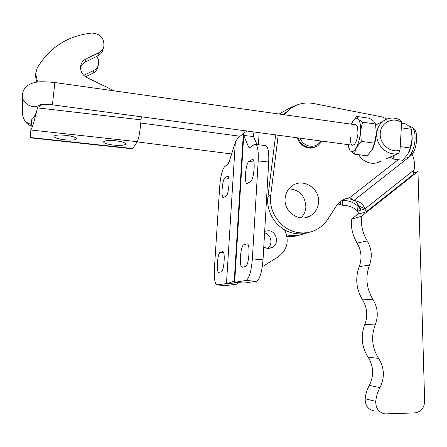 <?xml version="1.0" encoding="UTF-8"?>
<svg xmlns="http://www.w3.org/2000/svg" width="447" height="447" viewBox="0 0 447 447"><rect width="100%" height="100%" fill="white"/><g stroke="black" fill="none" stroke-linecap="round" stroke-linejoin="round"><path stroke-width="0.67" d="M288.974 188.746C299.591 189.874 305.223 195.948 305.877 206.961C305.592 211.263 303.971 214.895 301.01 217.845M285.091 198.77C285.521 193.288 287.857 188.986 292.103 185.868C302.803 177.671 319.873 188.215 318.577 202.078C318.074 208.285 315.252 212.912 310.112 215.968C299.328 222.533 283.839 211.967 285.091 198.77M358.628 154.673C361.45 159.233 365.344 162.026 370.306 163.049C373.999 163.686 377.419 163.088 380.576 161.255M286.6 234.792L289.03 235.284C294.478 236.122 299.702 235.508 304.709 233.446M286.929 236.267C291.478 236.849 295.886 236.396 300.144 234.915M275.659 134.882L267.971 196.501C265.479 213.487 278.492 231.233 294.986 233.49C299.971 234.267 304.798 233.837 309.475 232.2M278.202 135.229L270.753 195.143C268.239 212.325 281.398 230.272 298.071 232.563C304.312 233.513 310.224 232.647 315.805 229.959C320.689 227.529 324.645 224.003 327.673 219.388L336.787 205.346L338.91 202.815L343.084 199.692L349.738 197.624L343.771 199.334M299.937 138.157C302.44 143.487 306.48 146.197 312.062 146.281C315.923 146.001 318.901 144.241 321.002 140.989M322.041 141.129L317.789 145.845L314.917 147.192L311.777 147.75C305.228 147.594 300.675 144.314 298.115 137.911M297.249 137.793C299.663 144.515 304.262 147.974 311.051 148.169L316.929 146.348M361.433 216.292C360.768 225.081 362.707 233.284 367.25 240.911C371.731 248.711 372.463 256.785 369.457 265.127C365.199 276.995 366.356 288.421 372.927 299.401C377.788 307.519 378.559 316.012 375.24 324.868C370.865 336.625 372.01 347.816 378.665 358.449C384.448 367.881 384.884 377.598 379.972 387.61C377.659 391.863 376.251 396.455 375.737 401.384C375.67 408.307 378.738 412.475 384.94 413.9L414.727 412.911C420.929 411.989 424.237 408.111 424.65 401.266L417.967 171.447L361.433 216.292L351.471 219.214C350.811 227.741 352.689 235.703 357.097 243.107C361.45 250.672 362.154 258.506 359.215 266.608C355.058 278.123 356.17 289.203 362.551 299.853C367.272 307.737 368.01 315.973 364.774 324.567C360.505 335.965 361.601 346.822 368.065 357.136C373.681 366.283 374.094 375.709 369.3 385.415C367.048 389.538 365.668 393.986 365.165 398.769C365.093 405.474 368.071 409.519 374.105 410.905M417.967 171.447L413.358 173.129M412.19 154.327L413.224 157.221C414.559 161.071 414.838 165.317 414.067 169.966L413.285 170.598L413.397 174.391L366.294 211.744L358.924 213.968L357.566 211.185L361.193 210.051L355.616 200.921M358.723 213.47L351.471 219.214M413.285 170.598L364.903 208.894L366.294 211.744M354.432 200.468L357.779 201.446C361.142 202.692 363.54 205.151 364.97 208.827L361.193 210.051L357.963 206.257C353.856 202.435 348.805 200.474 342.815 200.362L342.514 200.083L342.329 204.972L340.698 205.028L340.832 201.144M408.307 157.707L353.856 200.446L351.308 199.233L346.878 198.658M398.204 159.691L349.738 197.624L353.856 200.446L355.153 200.53L355.298 200.876M414.067 169.966L364.97 208.827L358.941 205.938M386.862 119.058L382.118 116.946L313.498 103.492C303.463 101.776 294.791 104.352 287.494 111.23L284.471 114.784M288.678 110.113L283.487 114.644M342.815 200.362L342.631 205.251C348.559 205.363 353.555 207.319 357.622 211.107M342.631 205.251L342.329 204.972M357.566 211.185L357.963 206.257L358.801 205.592M340.698 205.028L337.966 203.832M263.758 247.225L267.502 248.459L271.905 247.61C279.587 244.218 276.944 231.054 268.524 230.719L264.68 231.289M267.49 248.459C273.29 244.693 271.374 234.418 264.59 232.859M296.596 105.134L289.857 107.928L279.151 114.035M247.314 131.066C244.738 132.15 243.403 133.223 243.313 134.284L243.732 135.441L253.483 136.559L257.07 144.616M265.2 145.526L265.836 145.599C268.139 147.041 269.094 152.516 268.708 162.037L263.026 259.796C261.931 272.419 259.718 279.576 256.388 281.269L244.397 283.046L234.161 282.403L245.923 280.476C249.113 278.772 251.259 271.586 252.359 258.925L258.198 160.898C258.601 151.354 257.707 145.867 255.516 144.437L254.103 144.733L249.331 147.907L248.627 147.035L243.732 135.441L234.675 282.225M248.878 161.496L252.644 159.288C255.706 159.797 253.79 180.364 250.56 181.661L246.912 183.521C243.956 182.963 245.733 163.161 248.878 161.496L253.93 162.037M243.816 244.788L247.269 243.838C250.577 244.364 248.789 266.473 245.425 266.568L242.078 267.2C238.888 266.596 240.547 245.314 243.816 244.788L248.258 245.168M262.311 266.714L278.157 256.908C287.387 249.817 289.522 240.782 284.571 229.803M254.114 131.982L253.354 134.821L253.483 136.559M225.858 285.605L236.647 284.169L238.089 283.292M227.333 176.28L224.93 177.934C222.388 179.225 220.829 197.222 223.226 197.619L226.076 196.144C228.668 195.149 230.334 176.531 227.858 176.191L227.333 176.28L228.11 176.364M222.55 251.6L220.181 252.359C217.56 252.734 216.074 271.938 218.639 272.363L221.259 271.86C223.941 271.832 225.523 251.963 222.874 251.605L222.941 251.633M243.408 133.837C239.329 136.396 236.636 139.235 235.329 142.347L229.199 161.646L227.841 164.267L224.651 166.642C222.226 169.435 220.583 176.001 219.712 186.349L214.431 268.25C213.973 277.816 214.722 283.37 216.678 284.918L227.797 283.392L236.647 284.169M227.797 283.392L232.848 281.582L234.206 281.761M232.848 281.582L234.267 280.766M393.991 155.411L392.991 159.003L390.153 157.07M400.277 145.616L400.199 146.901M408.53 152.997C410.609 149.007 411.832 144.325 412.207 138.944L411.883 132.424M392.991 159.003L402.618 160.277L407.798 154.299L410.251 147.968L412.151 138.788L411.313 129.244L401.568 127.87L401.25 128.82M385.565 159.054L398.752 153.355C388.007 156.64 375.631 145.554 376.76 133.552C377.207 128.133 379.469 123.903 383.543 120.852C388.946 117.326 394.656 117.108 400.685 120.204L401.624 122.377C392.807 116.471 380.732 122.584 380.241 133.357C379.408 144.085 390.605 153.522 400.015 150.108L398.752 153.355M373.083 147.828L373.709 146.325M401.624 122.377L400.015 150.108M410.251 147.968L400.478 146.638M411.313 129.244C410.854 127.551 408.664 125.635 404.736 123.506L401.585 123.054M350.37 137.1C350.269 144.001 351.61 146.426 354.387 144.37C356.343 141.922 357.555 138.101 358.019 132.915L357.494 126.819L355.561 124.769M352.677 121.517L356.756 116.444L358.203 119.086L362.517 122.187L375.525 124.026L373.888 121.31L369.524 118.265L356.756 116.444M375.525 124.026L376.346 133.77L374.346 143.146L361.299 141.369L360.483 131.569L362.517 122.187M361.299 141.369L356.371 147.605L354.331 154.109L350.163 150.745L348.749 147.834M374.346 143.146L372.127 149.723L367.177 155.807L354.331 154.109M348.146 144.644L348.565 147.141L350.163 150.745C352.007 152.623 354.074 151.578 356.371 147.605C358.623 143.252 359.991 137.911 360.483 131.569C360.79 125.333 360.031 121.176 358.203 119.086C356.706 117.717 355.041 118.265 353.208 120.724L351.297 124.165M371.993 149.957L372.127 149.723C374.457 145.398 375.866 140.084 376.346 133.77L375.804 125.294M113.549 145.085C120.69 145.7 124.747 145.325 125.724 143.962C125.339 142.649 122.02 141.593 115.773 140.794C108.565 140.174 104.486 140.542 103.536 141.9C103.983 143.241 107.319 144.297 113.549 145.085M64.754 139.794C71.721 140.408 75.655 140.056 76.554 138.738C76.091 137.33 72.492 136.19 65.754 135.312C58.713 134.692 54.758 135.039 53.886 136.363C54.417 137.793 58.037 138.939 64.754 139.794M38.191 82.013L37.185 80.091L35.676 73.61L37.213 67.983C49.449 47.455 67.626 35.816 91.752 33.067C100.307 33.687 104.347 38.107 103.877 46.32C103.117 49.248 101.368 51.411 98.631 52.802L86.12 58.831C83.148 60.356 81.332 62.731 80.678 65.972L80.561 66.866C80.426 71.615 82.544 75.185 86.914 77.571L114.505 90.925M36.688 82.209L35.564 76.269M103.603 47.265L102.944 49.516C102.195 52.411 100.469 54.551 97.759 55.925L84.477 62.401L82.125 64.435L80.544 67.089M98.351 65.29L97.798 67.184C97.094 69.9 95.479 71.906 92.948 73.202L85.561 76.806M96.859 56.361L98.591 60.049L98.608 64.407C97.899 67.145 96.261 69.173 93.702 70.486L83.757 75.331M141.297 116.79L141.068 119.852C140.073 131.144 138.833 138.425 137.335 141.688L132.413 148.823L31.385 137.916L30.608 137.503L30.815 129.982C32.123 127.998 33.748 122.981 35.693 114.924L37.503 107.867L41.716 104.263M35.693 114.924L36.123 112.901C34.525 116.444 33.072 118.651 31.759 119.517L30.815 129.982L137.335 141.688M36.123 112.901L36.302 112.538M267.971 196.501L270.753 195.143M367.25 240.911L357.097 243.107M369.457 265.127L359.215 266.608M372.927 299.401L362.551 299.853M375.24 324.868L364.774 324.567M378.665 358.449L368.065 357.136M379.972 387.61L369.3 385.415M375.737 401.384L365.165 398.769M412.285 154.584L411.581 155.143M250.694 147.264L248.627 147.035M268.708 162.037L258.198 160.898M263.026 259.796L252.359 258.925M256.388 281.269L245.923 280.476M247.364 243.878L246.8 243.833M252.996 159.54L251.901 159.423M259.137 132.658L258.416 144.767M235.329 142.347L226.473 283.499M226.249 285.633L217.08 284.951M223.617 252.644L220.181 252.359M228.836 178.336L224.93 177.934M404.988 157.936L405.334 157.981C409.256 159.518 414.632 149.427 415.062 139.341C415.274 132.273 413.983 128.127 411.201 126.892L410.424 126.78M40.532 104.268L52.433 104.827L54.847 82.544L355.996 124.825M40.789 104.313C34.117 109.94 22.087 104.28 22.35 95.58L22.428 94.015C23.641 87.808 27.848 83.969 35.067 82.488C38.04 81.51 44.633 81.527 54.847 82.544M31.324 124.383C26.021 123.042 23.127 119.762 22.641 114.549L22.35 95.58M37.185 80.091L37.084 82.153M86.12 58.831L85.394 61.898M92.948 73.202L93.702 70.486M30.608 137.503L132.91 148.549M141.068 119.852L37.503 107.867M98.631 52.802L97.759 55.925M284.566 113.51L287.494 111.23M310.112 215.968L305.133 217.695M268.753 248.471L271.905 247.61M249.633 147.94L249.331 147.907M265.836 145.599L255.516 144.437M242.43 267.228L242.078 267.2M247.241 183.555L246.912 183.521M243.313 134.284L234.161 282.403M406.127 158.087C412.385 156.377 415.861 150.326 416.554 139.939C416.028 134.189 417.582 130.278 411.201 126.892L409.469 126.646M375.754 125.071L383.543 120.852M411.972 132.949L411.743 131.563M375.949 125.948L375.519 124.009M240.089 136.246L140.794 123.037M52.439 104.827L198.904 124.551M178.387 147.147L137.218 141.878M199.127 124.579L352.398 145.219M31.178 125.993C29.021 124.97 23.467 122.394 22.641 114.549M231.641 153.964L178.543 147.169M35.676 73.61L35.553 76.538"/></g></svg>
